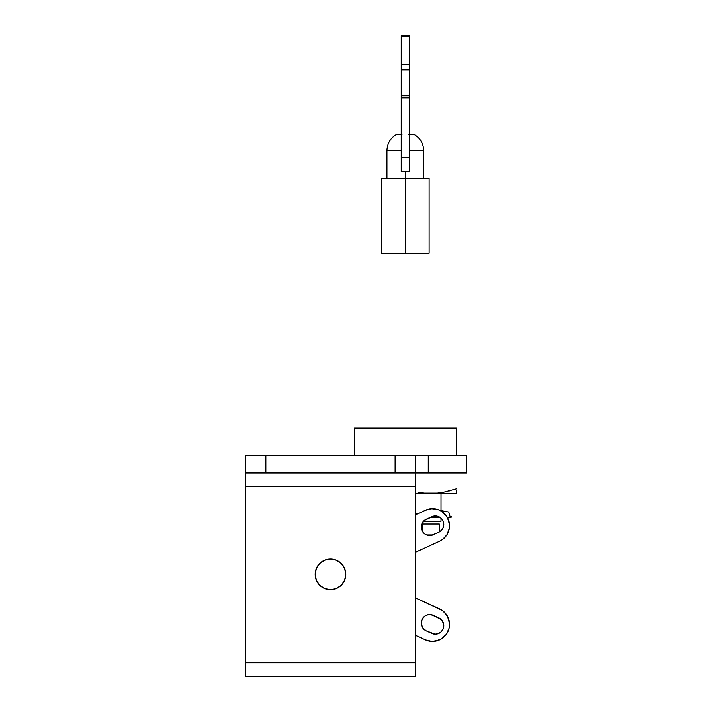 <?xml version="1.0" encoding="UTF-8"?>
<svg xmlns="http://www.w3.org/2000/svg" width="712" height="712" viewBox="0 0 712 712"><rect width="100%" height="100%" fill="white"/><g stroke="black" fill="none" stroke-linecap="round" stroke-linejoin="round"><path stroke-width="1.07" d="M415.746 473.017L428.268 473.017L428.268 455.333L428.268 473.017L466.538 473.017L415.514 473.017L415.514 455.333L466.538 455.333L415.746 455.333M415.123 473.017L395.115 473.017L415.514 473.017L415.514 455.333L245.462 455.333L245.462 473.017L265.87 473.017L245.863 473.017M415.514 455.333L395.115 455.333L395.115 473.017L265.87 473.017L265.87 455.333L395.115 455.333L395.115 473.017L265.87 473.017L265.87 455.333L245.462 455.333L245.462 662.792L415.514 662.792L415.514 486.625L245.462 486.625L415.514 486.625L415.514 473.017L415.514 662.792L245.462 662.792L245.462 676.4L415.514 676.4L415.514 662.792L415.514 676.4L245.462 676.4L245.462 473.017M439.322 531.953L439.322 524.032L422.59 524.032L422.59 531.606L422.59 524.032L421.771 524.032L439.322 524.032L439.322 531.953M426.622 534.917L432.86 534.917L426.622 534.917M401.23 134.23L396.904 134.23C390.541 137.816 387.221 143.254 386.945 150.552L401.23 150.552L386.945 150.552L386.945 178.445M405.315 171.645L405.315 253.267L429.122 253.267L405.315 253.267L405.315 178.445L429.122 178.445L381.507 178.445L405.315 178.445L405.315 171.645M409.4 134.23L413.725 134.23C420.089 137.816 423.409 143.254 423.685 150.552L409.4 150.552L423.685 150.552L423.685 178.445M381.507 253.267L405.315 253.267L381.507 253.267L381.507 178.445M409.4 171.645L401.23 171.645L401.23 35.6L409.4 35.6L401.23 35.6L401.23 36.65L409.4 36.65L409.4 35.6L409.4 36.65L401.23 36.65L401.23 64.231L409.4 64.231L409.4 36.65L409.4 64.231L401.23 64.231L401.23 69.927L409.4 69.927L409.4 64.231L409.4 69.927L401.23 69.927L401.23 95.764L409.4 95.764L409.4 69.927L409.4 95.764L401.23 95.764L401.23 97.829L409.4 97.829L409.4 95.764L409.4 97.829L401.23 97.829L401.23 157.423L409.4 157.423L409.4 97.829L409.4 157.423L401.23 157.423L401.23 171.645L409.4 171.645L409.4 157.423L409.4 171.645L401.23 171.645M412.31 134.23L408.537 134.23M402.093 134.23L397.545 134.23M354.3 428.126L354.3 455.333L354.3 428.126L456.33 428.126L456.33 455.333L456.33 428.126L354.3 428.126M441.022 521.309L423.426 521.309L441.022 521.309L441.022 518.167L441.022 521.309M441.022 510.54L441.022 493.425L441.022 510.54M415.514 513.833L417.659 513.833L415.514 513.833M451.328 516.547L451.025 517.633L447.474 517.633M440.381 517.633L429.781 517.633M450.055 516.547C451.755 516.547 451.755 516.547 450.055 516.547L448.765 512.035L439.972 510.451M430.822 535.442L430.822 534.917L430.822 535.442M417.944 492.197L424.37 493.113L417.944 492.197M430.876 493.425L424.37 493.113L437.337 493.104L430.876 493.425M443.727 492.197L437.337 493.104L443.727 492.197L456.33 488.868L443.727 492.197M456.33 490.746L456.33 491.289M415.514 493.425L456.33 493.425L456.33 492.188L456.33 493.425L415.265 493.425M456.33 492.197L456.33 493.113M454.514 489.456L456.33 488.868M449.05 491.013L450.046 490.755M421.504 529.105L421.237 527.005A8.5 8.5 0 0 0 433.27 534.739A8.5 8.5 0 0 1 421.237 527.005L421.584 524.611L424.174 520.579L433.377 516.182L436.687 516.075L439.793 517.241L442.214 519.502L443.585 522.519L443.273 527.441L441.529 530.253L438.841 532.193L431.25 535.371L427.058 535.077L425.144 534.16L422.278 531.081L421.237 527.005A8.5 8.5 0 0 1 426.203 519.271L431.801 516.716A8.5 8.5 0 0 1 443.042 520.944A8.5 8.5 0 0 1 438.841 532.193L431.25 535.371M427.04 615.026L429.113 614.616A8.5 8.5 0 0 0 424.165 629.515L422.59 627.69L421.237 623.089L422.269 619.022L425.135 615.942L427.04 615.026L431.232 614.723L440.283 618.737L442.544 621.167L443.807 625.937L443.042 629.168L441.102 631.864L438.281 633.6L435.005 634.134L426.203 630.823A8.5 8.5 0 0 1 421.237 623.089A8.5 8.5 0 0 1 433.252 615.346L441.529 619.841M424.174 629.524A8.5 8.5 0 0 0 426.203 630.823L422.59 627.69M315.185 574.37A15.308 15.308 0 0 0 330.493 589.669A15.308 15.308 0 0 0 345.801 574.37A15.308 15.308 0 0 1 330.493 589.669A15.308 15.308 0 0 1 315.185 574.37A15.308 15.308 0 0 1 330.493 559.062A15.308 15.308 0 0 1 345.801 574.37A15.308 15.308 0 0 0 330.493 559.062A15.308 15.308 0 0 0 315.185 574.37L316.351 568.514L319.67 563.548L324.636 560.228L330.493 559.062L336.349 560.228L341.315 563.548L344.635 568.514L345.801 574.37L344.635 580.227L341.315 585.193L336.349 588.513L330.493 589.669L324.636 588.513L319.67 585.193L316.351 580.227L315.185 574.37M425.456 639.83L415.514 635.291L425.456 639.83A17.008 17.008 0 0 0 435.246 641.147L441.458 638.833L446.317 634.312L449.076 628.278L449.521 624.976L448.453 618.425L444.973 612.774L442.472 610.576L415.514 597.902L439.589 608.894A17.008 17.008 0 0 1 447.99 631.428A17.008 17.008 0 0 1 425.456 639.83L431.917 641.361L438.467 640.302A17.008 17.008 0 0 0 449.521 624.967L449.308 621.647L446.994 615.426L442.472 610.576A17.008 17.008 0 0 1 446.994 615.435M446.317 634.312L449.076 628.278L449.521 624.976M429.113 614.616L433.252 615.346L438.841 617.9A8.5 8.5 0 0 1 443.042 629.168A8.5 8.5 0 0 1 431.775 633.369L426.203 630.823L431.775 633.369A8.5 8.5 0 0 0 443.701 624.282L443.585 627.592M443.042 629.168L442.205 630.61M439.776 632.87L438.281 633.6M327.502 589.376L324.636 588.513M438.405 509.774L431.837 508.742A17.008 17.008 0 0 0 425.375 510.299L415.514 514.812L425.375 510.299A17.008 17.008 0 0 1 447.973 518.63A17.008 17.008 0 0 1 439.589 541.2L442.472 539.527L447.002 534.659L449.317 528.429L449.067 521.78L446.291 515.746L441.404 511.234L438.405 509.774L431.837 508.742L425.375 510.299L428.535 509.205M439.589 541.2L415.514 552.201L439.589 541.2A17.008 17.008 0 0 0 435.166 508.938M447.002 534.659L448.462 531.65M449.512 525.091L447.973 518.63M444.074 513.254L441.404 511.234M425.144 534.16L423.515 532.798M424.174 520.579L426.203 519.271M435.023 515.969L436.687 516.075M438.298 516.503L439.793 517.241M441.111 518.247L442.214 519.502M443.042 520.944L443.701 525.83M441.529 530.253L440.283 531.357M431.775 633.369L426.203 630.823M438.841 617.9L433.252 615.346M443.701 624.273A8.5 8.5 0 0 0 442.544 621.167M440.283 618.737A8.5 8.5 0 0 0 438.85 617.909M433.27 534.739L438.841 532.193L433.27 534.739M438.841 532.193A8.5 8.5 0 0 0 443.042 520.944A8.5 8.5 0 0 0 431.801 516.716M426.132 519.306A8.5 8.5 0 0 0 424.236 520.525M424.112 520.632A8.5 8.5 0 0 0 422.634 522.341M422.545 522.483A8.5 8.5 0 0 0 421.602 524.53M421.557 524.691A8.5 8.5 0 0 0 421.237 526.924M466.538 455.333L466.538 473.017M429.122 178.445L429.122 253.267"/></g></svg>

